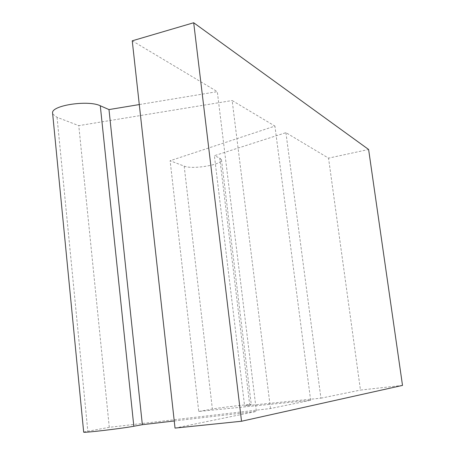 <?xml version="1.0" encoding="UTF-8"?>
<svg xmlns="http://www.w3.org/2000/svg" width="455" height="455" viewBox="0 0 455 455"><rect width="100%" height="100%" fill="white"/><g stroke="black" fill="none" stroke-linecap="round" stroke-linejoin="round"><path stroke-width="0.34" stroke-dasharray="2.27 1.71" d="M175.027 428.092L256.427 411.405L217.308 91.654L139.287 104.565M132.246 40.814L217.308 91.654M285.928 132.667L320.917 398.188L244.597 405.86L214.396 155.712L285.928 132.667L328.544 158.135L368.613 149.479M83.669 432.04L109.291 427.313L270.469 408.527L310.64 400.298L198.733 411.451L170.119 160.729L184.178 166.132C192.408 169.789 222.796 164.636 221.477 159.739L219.737 158.056L214.396 155.712M198.733 411.451L212.377 409.028C220.288 407.566 251.939 403.898 251.274 404.523L244.597 405.86M402.51 385.408L360.457 390.083L328.544 158.135M310.64 400.298L274.917 126.086L170.119 160.729M270.469 408.527L232.158 100.532L274.917 126.086M109.291 427.313L78.783 125.643L232.158 100.532M52.683 114.029L57.051 117.299L78.783 125.643M320.917 398.188L360.457 390.083M174.242 420.972L256.427 411.405M219.737 158.056L249.732 404.916M184.178 166.132L212.377 409.028M57.051 117.299L87.815 431.124M221.477 159.739L251.274 404.523"/><path stroke-width="0.68" d="M175.027 428.092L241.531 421.245L193.694 22.75L132.246 40.814L175.027 428.092M193.694 22.75L368.613 149.479L402.51 385.408L241.531 421.245M100.293 105.776L133.827 426.25L142.347 424.68L108.984 109.575L100.293 105.776C88.77 99.946 52.689 105.094 52.541 112.55L52.683 114.029M133.827 426.25C122.617 428.405 84.658 432.91 83.686 432.204L83.669 432.04M139.287 104.565L108.984 109.575M142.347 424.68L174.242 420.972M52.541 112.55L83.686 432.204"/></g></svg>
